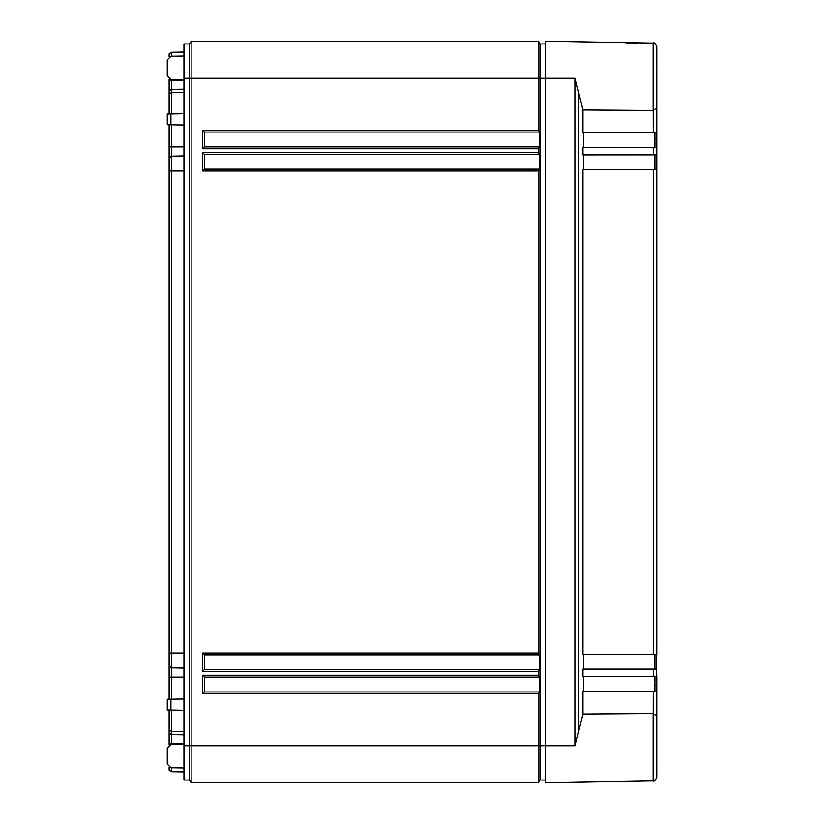 <?xml version="1.0" encoding="UTF-8"?>
<svg xmlns="http://www.w3.org/2000/svg" width="824" height="824" viewBox="0 0 824 824"><rect width="100%" height="100%" fill="white"/><g stroke="black" fill="none" stroke-linecap="round" stroke-linejoin="round"><path stroke-width="1.24" d="M169.126 56.732L169.126 53.807L171.722 52.283L183.958 52.066M169.126 79.063L169.126 90.887L171.722 89.363L183.958 89.147M169.126 113.99L169.126 90.887M169.126 124.743L169.126 157.631L171.722 156.107L183.958 155.891M169.126 699.257L169.126 157.631M169.126 710.01L169.126 730.291L171.722 731.372L183.958 731.516M169.126 744.937L169.126 730.291M171.722 767.752L171.722 771.717L169.126 770.193L169.126 767.268M169.126 733.113L171.722 734.637L171.722 744.453M183.958 734.854L171.722 734.637L171.722 710.051M169.126 666.369L171.722 667.893L171.722 699.216M183.958 668.11L171.722 667.893L171.722 653.02L183.958 653.02M169.126 170.98L171.722 170.98L171.722 653.02L169.126 653.02M183.958 170.98L171.722 170.98L171.722 146.878L183.958 146.878M171.722 124.785L171.722 146.878L169.126 146.878M171.722 113.949L183.958 113.537M169.126 93.709L171.722 92.628L171.722 113.681L171.052 113.959M183.958 92.484L171.722 92.628L171.722 80.134L183.958 80.134M171.722 79.547L171.722 80.134L169.126 80.134M171.722 56.248L171.722 52.283M183.958 78.28L183.958 43.981L189.52 43.981L191.127 41.2L189.52 43.981L189.52 78.28L183.958 78.28L183.958 780.019L189.52 780.019L189.52 78.28L191.127 78.28L191.127 41.2L538.319 41.2L539.926 43.981L545.488 43.981M167.272 75.829L167.272 59.967L167.272 75.829L170.918 79.537L183.958 79.763M183.958 125.001L167.272 124.712L167.272 114.031L183.958 113.733M183.958 710.267L167.272 709.969L167.272 699.288L183.958 698.999M167.272 764.033L167.272 748.171L167.272 764.033L170.918 767.741L183.958 767.968M183.958 56.032L170.918 56.259L167.272 59.967M171.722 771.717L183.958 771.934M183.958 744.237L170.918 744.463L167.272 748.171M545.488 780.019L539.926 780.019L539.926 43.981M539.926 780.019L538.319 782.8L538.319 693.808L202.498 693.808L204.352 691.954L204.352 677.122L539.39 677.122L539.39 691.954L538.319 693.808M538.319 782.8L191.127 782.8L191.127 78.28L538.319 78.28L538.319 41.2M191.127 782.8L189.52 780.019L191.127 782.8M202.498 693.808L202.498 675.268L538.319 675.268L538.319 671.56L202.498 671.56L202.498 653.02L538.319 653.02L538.319 170.98L202.498 170.98L204.352 169.126L204.352 154.294L539.39 154.294L538.319 152.44L538.319 148.732L202.498 148.732L204.352 146.878L204.352 132.046L539.39 132.046L539.39 146.878L538.319 148.732M202.498 148.732L202.498 130.192L538.319 130.192L538.319 78.28L545.488 78.28L545.488 782.8L653.082 780.925L653.082 713.543M204.352 169.126L539.39 169.126L538.319 170.98M202.498 170.98L202.498 152.44L204.352 154.294M539.39 169.126L539.39 154.294M538.319 130.192L539.39 132.046M538.319 675.268L539.39 677.122M538.319 653.02L539.39 654.874L539.39 669.706L538.319 671.56M539.39 146.878L204.352 146.878M539.39 691.954L204.352 691.954M539.39 669.706L204.352 669.706L204.352 654.874L539.39 654.874M202.498 130.192L204.352 132.046M202.498 675.268L204.352 677.122M202.498 671.56L204.352 669.706M202.498 653.02L204.352 654.874M653.082 110.457L653.082 43.075L637.446 42.807C633.893 43.301 629.938 43.229 625.581 42.601L545.488 41.2L545.488 78.28L575.173 78.28L582.939 109.973L653.154 110.457L653.216 132.613L582.939 132.613L582.939 109.973M653.216 691.388L653.154 713.543L582.939 714.027L582.939 691.388L656.728 691.48L656.728 777.217C655.152 780.627 653.937 781.863 653.082 780.925C653.968 781.842 655.173 780.606 656.728 777.217M656.728 716.386L656.728 745.72M656.728 736.986L656.728 676.597L582.939 676.556L582.939 669.139L656.337 669.139L656.728 676.597M656.728 147.403L656.728 154.83L582.939 154.861L582.939 147.445L656.728 147.403L656.728 46.783L656.728 132.52L653.216 132.613M656.728 154.49L656.728 654.328L582.939 654.308L582.939 169.692L656.728 169.672L656.728 138.762L654.874 138.762M654.874 685.238L656.728 685.238L656.337 654.308M653.154 713.543L656.728 716.056M582.939 714.027L575.173 745.72L575.173 78.28M626.209 42.724A1.854 1.854 140 0 0 625.581 42.601C622.264 42.755 638.456 43.528 637.446 42.807L625.91 42.632M637.446 42.807A1.854 1.854 -138.4 0 0 636.808 42.91M583.464 147.445L583.464 132.613M583.464 169.692L583.464 154.861M583.464 669.139L583.464 654.308M583.464 691.388L583.464 676.556M654.874 691.388L654.874 676.556M654.874 669.139L654.874 654.308M654.874 169.692L654.874 154.861M654.874 147.445L654.874 132.613M653.154 110.457L656.728 107.944M656.728 67.712L656.337 66.044M169.126 743.866L183.958 743.866M171.052 710.041L183.958 710.463M169.126 677.122L183.958 677.122M170.918 710.041L170.918 699.226M170.918 124.774L170.918 113.959M575.173 745.72L183.958 745.72M202.498 152.44L538.319 152.44M578.685 731.98L578.685 92.02M653.216 669.139L653.216 676.556M653.216 169.692L653.216 654.308M653.216 147.445L653.216 154.861M653.082 43.075C653.968 42.158 655.173 43.394 656.728 46.783C655.152 43.373 653.937 42.137 653.082 43.075"/></g></svg>
